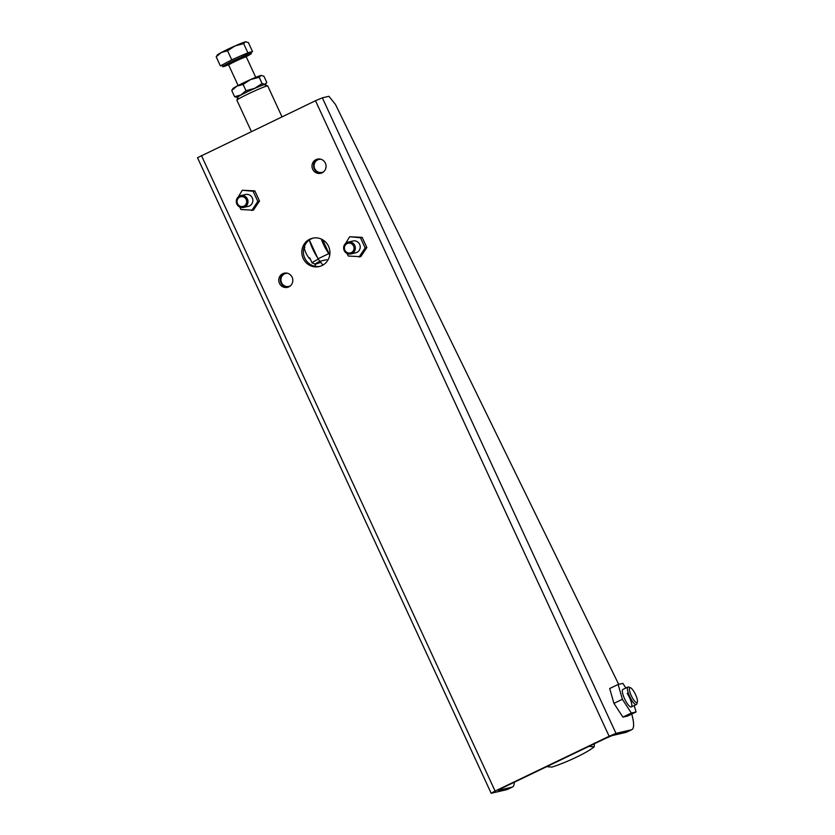 <?xml version="1.0" encoding="UTF-8"?>
<svg xmlns="http://www.w3.org/2000/svg" width="835" height="835" viewBox="0 0 835 835"><rect width="100%" height="100%" fill="white"/><g stroke="black" fill="none" stroke-linecap="round" stroke-linejoin="round"><path stroke-width="1.25" d="M282.741 273.682A7.275 7.014 77 0 1 292.417 277.951A7.275 7.014 77 0 1 287.428 287.365A7.275 7.014 77 0 1 282.741 273.682M284.944 273.055A7.275 7.014 -103 0 0 288.211 287.136M315.985 159.621A7.275 7.014 77 0 1 325.66 163.89A7.275 7.014 77 0 1 320.671 173.304A7.275 7.014 77 0 1 315.985 159.621M318.187 158.994A7.275 7.014 -103 0 0 321.444 173.075M309.775 239.186A14.56 14.038 77 0 1 312.593 238.205A14.56 14.038 77 0 1 329.126 247.734A14.56 14.038 77 0 1 321.976 265.582A14.56 14.038 77 0 1 319.158 266.563A14.56 14.038 77 0 1 302.625 257.034A14.56 14.038 77 0 1 309.775 239.186M313.386 238.038A14.56 14.038 -103 0 0 311.351 238.831A14.56 14.038 -103 0 0 304.065 256.272A14.56 14.038 -103 0 0 319.941 266.365M201.444 155.54L495.103 791.069L609.143 736.261L315.484 100.732L197.509 157.721L491.157 793.25L506.772 789.68A30.384 7.891 64.3 0 0 507.2 789.534L512.481 786.998A30.384 7.891 -115.7 0 1 512.053 787.144L498.234 790.338L501.95 788.167L605.438 738.443L612.285 735.541L626.093 732.347A30.384 7.891 64.3 0 0 626.532 732.191L631.813 729.654A30.384 7.891 64.3 0 0 631.698 714.05M626.093 732.347L631.375 729.811L615.99 733.37L609.143 736.261M495.103 791.069L491.157 793.25M315.484 100.732L322.341 97.831L328.927 96.307L335.503 104.521L618.672 684.335M514.277 782.238A30.384 7.891 -115.7 0 1 512.481 786.998M320.87 159.234A6.67 6.429 -103 0 0 314.471 168.012A6.67 6.429 -103 0 0 323.656 171.76M287.501 273.254A6.67 6.429 -103 0 0 281.291 282.042A6.67 6.429 -103 0 0 290.413 285.831M314.649 263.87L315.828 266.428M282 116.827L267.732 85.932A16.982 0.95 155.2 0 0 267.68 85.89A16.982 0.95 155.2 0 0 247.911 94.073A16.982 0.95 155.2 0 0 236.889 100.117A16.982 0.95 155.2 0 0 236.889 100.179L251.387 131.544M320.776 262.274A14.56 0.814 -24.8 0 1 315.338 264.121L312.133 262.941A16.982 0.95 -24.8 0 1 312.081 262.91A16.982 0.95 -24.8 0 1 318.219 259.215L309.347 240.01M267.68 85.89L264.465 84.711A14.56 0.814 155.2 0 0 247.525 91.725A14.56 0.814 155.2 0 0 238.079 96.912L236.889 100.117M322.665 239.77L329.22 253.955A16.982 0.95 -24.8 0 1 329.898 253.642M329.22 253.955L329.804 254.654M326.788 259.675L319.909 261.261L318.219 259.215M315.338 264.121A14.56 0.814 -24.8 0 1 319.909 261.261M320.035 261.23L322.811 265.144M309.461 240.271A18.193 4.728 64.3 0 0 317.436 257.535M329.752 254.967L328.792 253.621A18.193 4.728 -115.7 0 1 321.266 239.05M594.343 743.077L594.228 746.793A32.148 4.634 -23.4 0 1 576.38 757.199A32.148 4.634 -23.4 0 1 551.987 767.083L546.695 766.666M594.228 746.793L588.925 746.375M637.397 702.078L636.823 703.905A9.707 2.515 -115.7 0 1 636.374 704.521A9.707 2.515 -115.7 0 1 631.03 699.041A9.707 2.515 -115.7 0 1 627.388 688.677A9.707 2.515 -115.7 0 1 627.962 687.028A9.707 2.515 -115.7 0 1 628.724 687.059L630.509 687.758A8.246 2.14 -115.7 0 1 634.924 693.363A8.246 2.14 -115.7 0 1 637.491 701.202A8.246 2.14 -115.7 0 1 637.397 702.078A8.246 2.14 -115.7 0 1 633.014 698.864A8.246 2.14 -115.7 0 1 629.371 689.136A8.246 2.14 -115.7 0 1 630.509 687.758M627.962 687.028L622.9 689.459A9.707 2.515 64.3 0 0 626.96 703.112A9.707 2.515 64.3 0 0 631.302 706.963A9.707 2.515 64.3 0 0 627.242 693.311M634.224 705.554L636.061 711.963L627.607 716.023L622.9 717.108L613.934 703.362L609.686 688.52L618.14 684.46L622.847 683.374L625.885 688.03M636.061 711.963L631.343 713.048L622.9 717.108M631.343 713.048L622.388 699.302L613.934 703.362M622.388 699.302L618.14 684.46M627.189 693.332A9.707 2.515 -115.7 0 1 631.27 706.974M304.19 246.941A7.609 1.973 64.3 0 0 308.595 257.483A7.609 1.973 64.3 0 0 310.411 259.278M265.582 84.345L266.782 82.435L263.902 76.194L260.958 75.463L259.194 77.279L262.075 83.521L265.019 84.262A15.771 0.887 -24.8 0 1 265.582 84.345A15.771 0.887 -24.8 0 1 264.925 84.878M261.501 75.411A15.771 0.887 155.2 0 0 261.438 75.4L260.958 75.463A15.771 0.887 -24.8 0 0 250.563 79.575L259.194 77.279M266.782 82.435L265.019 84.262A15.771 0.887 -24.8 0 0 254.623 88.374L262.075 83.521M243.11 84.429L250.563 79.575A15.771 0.887 155.2 0 0 236.827 86.172L231.733 90.472L232.944 88.562A15.771 0.887 155.2 0 1 236.827 86.172L243.11 84.429L245.991 90.671L254.623 88.374A15.771 0.887 -24.8 0 0 240.898 94.971L234.625 96.714L231.733 90.472M245.991 90.671L240.898 94.971A15.771 0.887 -24.8 0 0 237.077 97.518L237.025 97.507M234.625 96.714L237.568 97.455A15.771 0.887 -24.8 0 1 237.077 97.518M246.21 56.613A15.771 0.887 155.2 0 0 251.387 53.45A15.771 0.887 155.2 0 0 240.396 57.584A15.771 0.887 155.2 0 0 222.747 66.685A15.771 0.887 155.2 0 0 228.508 64.786M222.747 66.685L222.141 65.36A15.771 0.887 -24.8 0 1 226.055 62.865A15.771 0.887 -24.8 0 1 239.791 56.269L231.744 59.838L220.377 65.892L222.193 65.464M250.928 52.469L252.546 51.603L250.187 52.156A15.771 0.887 -24.8 0 1 250.771 52.135L251.387 53.45M250.187 52.156L239.791 56.269A15.771 0.887 -24.8 0 1 250.187 52.156M235.011 45.935A15.771 0.887 155.2 0 0 221.285 52.532A15.771 0.887 155.2 0 0 217.403 54.922L216.192 56.832L221.285 52.532L227.558 50.778L235.011 45.935L243.643 43.639L245.406 41.813A15.771 0.887 155.2 0 0 235.011 45.935M245.949 41.76A15.771 0.887 155.2 0 0 245.897 41.75A15.771 0.887 155.2 0 0 245.406 41.813L245.897 41.75M245.406 41.813L248.36 42.543L252.546 51.603M247.828 52.699L243.643 43.639M231.744 59.838L227.558 50.778M220.377 65.892L216.192 56.832M237.516 203.677A4.989 4.812 77 0 1 239.77 197.081A4.989 4.812 77 0 1 246.2 199.513A4.989 4.812 77 0 1 243.945 206.109A4.989 4.812 77 0 1 237.516 203.677M236.858 204.064A6.064 5.845 77 0 1 240.772 195.62A6.064 5.845 77 0 1 247.41 198.991A6.064 5.845 77 0 1 243.507 207.445A6.064 5.845 77 0 1 236.858 204.064M348.853 253.047A4.989 4.812 77 0 1 344.417 247.64A4.989 4.812 77 0 1 349.583 243.142A4.989 4.812 77 0 1 354.019 248.548A4.989 4.812 77 0 1 348.853 253.047M349.061 254.059A6.064 5.845 77 0 1 348.132 242.119A6.064 5.845 77 0 1 355.334 247.64A6.064 5.845 77 0 1 349.061 254.059M348.132 242.119L353.007 240.991A6.064 5.845 77 0 1 360.209 246.513A6.064 5.845 77 0 1 353.946 252.921M350.867 253.934L355.741 252.807A6.064 5.845 77 0 1 353.936 252.932M343.822 246.419L349.677 236.743L362.171 237.37L366.857 247.525L360.762 256.669L348.268 256.042L347.099 253.516M349.677 236.743L360.469 237.766L365.166 247.922L366.857 247.525M365.166 247.922L359.06 257.055M360.469 237.766L362.171 237.37M243.507 207.445L248.381 206.308A6.064 5.845 77 0 1 246.586 206.433A6.064 5.845 77 0 0 252.848 200.014A6.064 5.845 77 0 0 245.647 194.492L240.772 195.62M236.462 199.92L242.317 190.244L254.811 190.871L259.497 201.026L253.402 210.169L240.908 209.543L239.739 207.017M242.317 190.244L253.109 191.267L257.806 201.423L259.497 201.026M257.806 201.423L251.7 210.556M253.109 191.267L254.811 190.871M506.772 789.68L512.053 787.144M615.99 733.37L322.341 97.831M318.239 258.693L328.792 253.621M227.945 64.493A10.678 0.595 -24.8 0 1 229.844 62.949A10.678 0.595 -24.8 0 1 239.321 58.387A10.678 0.595 -24.8 0 1 246.638 55.559A10.678 0.595 -24.8 0 1 242.192 58.273M246.409 55.914L246.283 56.874A9.707 0.543 155.2 0 0 239.52 59.421A9.707 0.543 155.2 0 0 228.665 65.015L227.851 64.493M304.42 246.325L304.89 247.327M309.733 257.817L312.081 262.91M631.302 706.963L636.374 704.521M328.019 251.356L327.456 251.627M238.121 85.494L228.665 65.015M255.75 77.352L246.283 56.874"/></g></svg>
